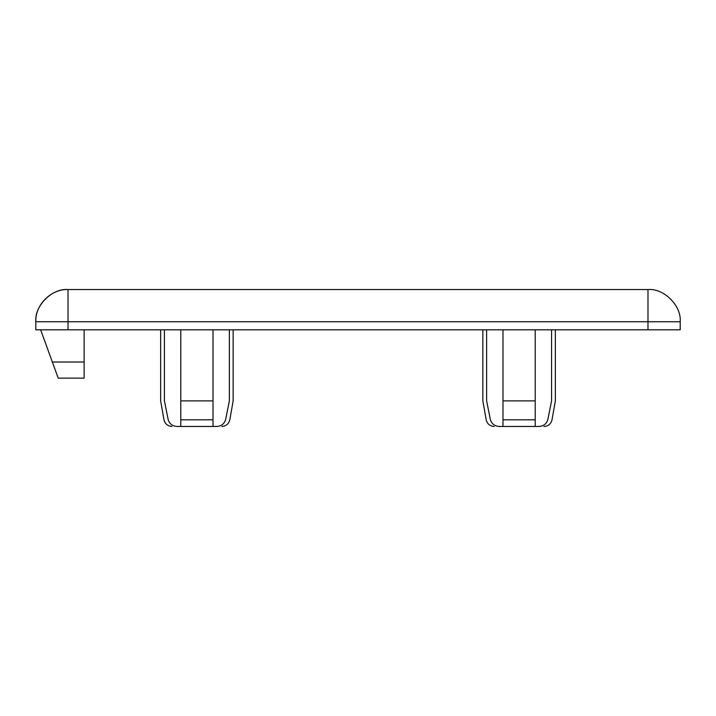 <?xml version="1.0" encoding="UTF-8"?>
<svg xmlns="http://www.w3.org/2000/svg" width="716" height="716" viewBox="0 0 716 716"><rect width="100%" height="100%" fill="white"/><g stroke="black" fill="none" stroke-linecap="round" stroke-linejoin="round"><path stroke-width="1.07" d="M647.98 289.533L68.02 289.533C51.704 288.825 35.129 304.264 35.8 321.752C34.359 305.813 52.08 288.092 68.02 289.533L68.02 321.752L35.8 321.752L35.8 329.808L680.2 329.808L680.2 321.752L647.98 321.752L647.98 289.533C663.92 288.092 681.641 305.813 680.2 321.752M502.99 426.468L502.99 400.888L535.21 400.888L535.21 426.468L500.01 426.468C492.304 426.468 492.304 426.468 500.01 426.468L502.99 426.468M535.21 329.808L535.21 400.888M535.21 426.468L538.19 426.468C545.896 426.468 545.896 426.468 538.19 426.468C543.041 426.468 546.245 424.248 547.794 419.809L551.571 400.888C556.565 400.888 556.565 400.888 551.571 400.888L551.571 329.808M486.629 329.808L486.629 400.888L490.406 419.809C491.955 424.248 495.159 426.468 500.01 426.468M486.629 400.888C481.635 400.888 481.635 400.888 486.629 400.888M502.99 329.808L502.99 400.888M52.358 362.028L58.22 378.137L84.13 378.137L84.13 362.028L52.358 362.028L40.633 329.808M213.01 426.468L213.01 400.888L180.79 400.888L180.79 426.468L215.99 426.468C223.696 426.468 223.696 426.468 215.99 426.468L213.01 426.468M180.79 329.808L180.79 400.888M180.79 426.468L177.81 426.468C170.104 426.468 170.104 426.468 177.81 426.468C172.959 426.468 169.755 424.248 168.206 419.809L164.429 400.888C159.435 400.888 159.435 400.888 164.429 400.888L164.429 329.808M229.371 329.808L229.371 400.888L225.594 419.809C224.045 424.248 220.841 426.468 215.99 426.468M229.371 400.888C234.365 400.888 234.365 400.888 229.371 400.888M213.01 329.808L213.01 400.888M84.13 329.808L84.13 362.028M68.02 329.808L68.02 321.752L647.98 321.752L647.98 329.808M502.99 419.809L535.21 419.809M547.794 419.809C553.361 419.809 553.361 419.809 547.794 419.809M490.406 419.809C484.839 419.809 484.839 419.809 490.406 419.809M213.01 419.809L180.79 419.809M168.206 419.809C162.639 419.809 162.639 419.809 168.206 419.809M225.594 419.809C231.161 419.809 231.161 419.809 225.594 419.809M555.347 329.808L555.347 400.888L552.009 419.809C550.953 423.926 548.313 426.145 544.079 426.468M482.853 329.808L482.853 400.888L486.191 419.809C487.247 423.926 489.887 426.145 494.121 426.468M160.653 329.808L160.653 400.888L163.991 419.809C165.047 423.926 167.687 426.145 171.921 426.468M233.148 329.808L233.148 400.888L229.809 419.809C228.753 423.926 226.113 426.145 221.879 426.468"/></g></svg>
